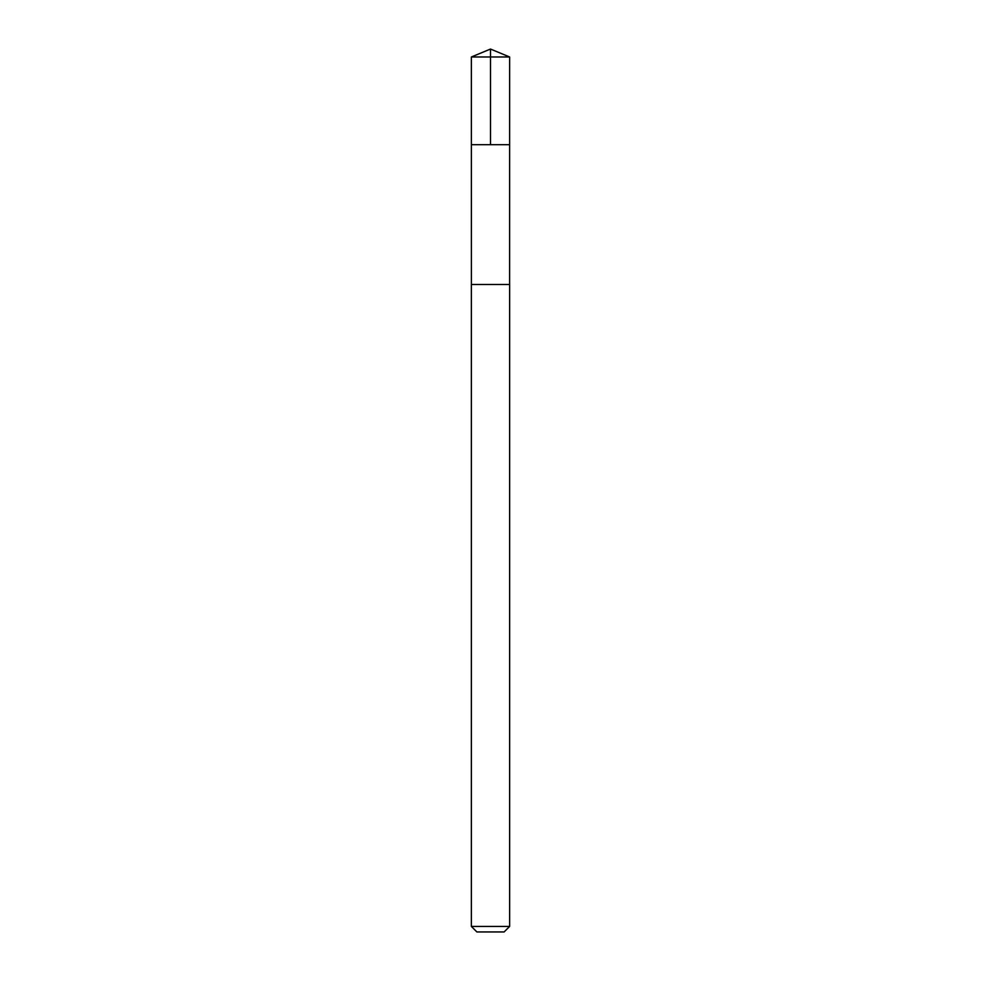 <?xml version="1.0" encoding="UTF-8"?>
<svg xmlns="http://www.w3.org/2000/svg" width="981" height="981" viewBox="0 0 981 981"><rect width="100%" height="100%" fill="white"/><g stroke="black" fill="none" stroke-linecap="round" stroke-linejoin="round"><path stroke-width="0.74" stroke-dasharray="4.91 3.68" d="M480.678 144.698L509.617 144.698L480.678 144.698M471.37 56.972L509.63 56.972M480.69 284.49L509.605 284.49L480.69 284.49M471.37 926.432L509.63 926.432M476.889 931.95L504.111 931.95"/><path stroke-width="1.47" d="M471.383 144.698L509.617 144.698L509.63 56.972L471.37 56.972L471.383 144.698L509.617 144.698L509.605 284.49L471.395 284.49L471.383 144.698M500.322 284.49L471.37 284.49L471.37 926.432L509.63 926.432L509.63 284.49L500.322 284.49M509.63 926.432L504.111 931.95L476.889 931.95L471.37 926.432M490.5 144.698L490.5 49.05L471.37 56.972M490.5 49.05L509.63 56.972"/></g></svg>
